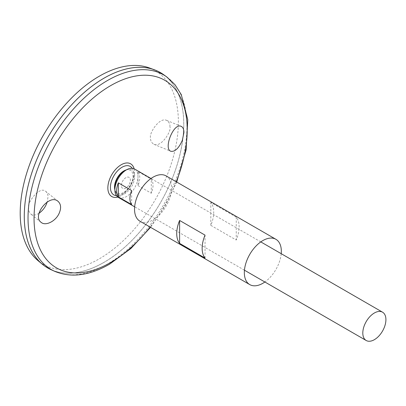 <?xml version="1.0" encoding="UTF-8"?>
<svg xmlns="http://www.w3.org/2000/svg" width="406" height="406" viewBox="0 0 406 406"><rect width="100%" height="100%" fill="white"/><g stroke="black" fill="none" stroke-linecap="round" stroke-linejoin="round"><path stroke-width="0.3" stroke-dasharray="2.03 1.52" d="M125.87 188.074A6.369 3.679 -60 0 1 121.967 182.527A6.369 3.679 -60 0 1 129.773 178.021A6.369 3.679 -60 0 1 125.87 188.074A6.369 3.679 -60 0 1 121.967 182.527A6.369 3.679 -60 0 1 129.773 178.021A6.369 3.679 -60 0 1 125.87 188.074M125.5 170.17A13.119 7.572 -60 0 1 133.036 177.331A13.119 7.572 -60 0 1 123.8 192.388A13.119 7.572 -60 0 1 114.68 188.907M126.631 169.759A14.139 8.161 -60 0 1 134.65 177.574A14.139 8.161 -60 0 1 124.703 193.743A14.139 8.161 -60 0 1 114.893 190.094M281.211 253.684A26.151 15.098 -60 0 1 264.864 281.997M166.105 175.905A26.151 15.098 -60 0 1 170.114 196.864A26.151 15.098 -60 0 1 153.032 219.91A26.151 15.098 -60 0 1 139.953 221.204M236.246 217.124L210.821 202.442A26.151 15.098 -60 0 1 210.821 225.366L236.246 240.042A26.151 15.098 120 0 0 236.246 217.124L236.246 240.042M205.04 258.064L205.04 235.14M210.821 225.366L210.821 202.442M132.219 168.312A16.438 9.49 -60 0 1 133.559 175.803A16.438 9.49 -60 0 1 123.586 193.068A16.438 9.49 -60 0 1 123.561 193.089A16.438 9.49 -60 0 1 122.039 194.083A16.438 9.49 -60 0 1 116.436 195.656M133.559 175.803L133.559 175.803C132.422 182.822 129.103 188.577 123.586 193.068A24.73 24.73 0 0 0 133.559 175.803M163.588 74.638A112.782 65.117 -60 0 1 176.788 165.942A112.782 65.117 -60 0 1 104.027 262.352A112.782 65.117 -60 0 1 50.994 269.655M104.027 262.337A112.766 65.107 -60 0 1 47.644 267.919A112.766 65.107 -60 0 1 47.644 137.71A112.766 65.107 -60 0 1 160.411 72.603A112.766 65.107 -60 0 1 177.696 162.963A112.766 65.107 -60 0 1 104.027 262.337M104.017 78.18A112.766 65.107 -60 0 1 160.395 72.598A112.766 65.107 -60 0 1 177.681 162.958A112.766 65.107 -60 0 1 104.012 262.332A112.766 65.107 -60 0 1 47.634 267.914A112.766 65.107 -60 0 1 24.279 216.296M160.395 72.598L160.411 72.603A112.782 65.117 -60 0 1 177.691 162.963A112.782 65.117 -60 0 1 104.012 262.342A112.782 65.117 -60 0 1 47.629 267.935M149.372 67.939A111.843 64.574 -60 0 1 173.768 155.234A111.843 64.574 -60 0 1 99.287 258.845A111.843 64.574 -60 0 1 38.088 260.698M169.921 126.748C170.17 124.089 169.058 121.957 166.597 120.354C159.091 116.857 148.632 134.122 150.585 137.908C150.342 140.567 151.448 142.694 153.915 144.303C161.421 147.794 171.88 130.534 169.921 126.748M39.037 213.292C35.459 215.393 32.729 215.637 30.846 214.028C29.232 212.338 28.501 210.43 28.653 208.308C26.177 203.964 39.438 185.258 45.792 191.424C47.406 193.114 48.136 195.022 47.989 197.143L47.177 202.021M134.619 169.053A16.347 9.44 -60 0 1 137.126 182.152A16.347 9.44 -60 0 1 126.449 196.555A16.347 9.44 -60 0 1 118.273 197.362M138.004 185.567L151.296 193.241A16.347 9.44 120 0 0 151.296 179.178L138.004 171.505A16.347 9.44 -60 0 1 138.004 185.567L138.004 171.505M131.651 204.583L131.651 190.526M151.296 193.241L151.296 179.178M176.255 181.766A108.306 62.529 -60 0 1 150.103 227.066M134.122 168.8A18.884 10.906 -60 0 1 121.211 195.606A18.884 10.906 -60 0 1 117.806 197.062M166.841 76.983A112.381 64.884 -60 0 1 180 167.957A112.381 64.884 -60 0 1 107.494 264.022A112.381 64.884 -60 0 1 54.653 271.304M176.706 182.03L165.206 205.583L150.555 227.324M260.794 241.9L150.996 178.508M244.453 270.208L134.65 206.816M58.063 201.361L45.792 191.424M41.102 222.331L30.846 214.028M153.915 144.303L170.88 151.286M166.592 120.354L181.167 126.357"/><path stroke-width="0.61" d="M114.893 190.094A14.139 8.161 -60 0 1 114.873 189.988L114.68 188.907A13.119 7.572 -60 0 1 125.5 170.17L126.535 169.794A14.139 8.161 -60 0 1 126.631 169.759M114.873 189.988A14.139 8.161 -60 0 1 126.535 169.794M264.864 281.997A26.151 15.098 -60 0 1 262.829 283.302A26.151 15.098 -60 0 1 249.756 284.596A26.151 15.098 -60 0 1 249.756 254.4A26.151 15.098 -60 0 1 275.907 239.301A26.151 15.098 -60 0 1 281.211 253.684M249.756 284.596L139.953 221.204A26.151 15.098 -60 0 1 139.953 191.008A26.151 15.098 -60 0 1 166.105 175.905L275.907 239.301M205.04 258.064L179.614 243.382A26.151 15.098 -60 0 1 179.614 220.458L205.04 235.14A26.151 15.098 120 0 0 205.04 258.064M179.614 243.382L179.614 220.458M182.335 140.339C178.782 148.291 174.966 151.94 170.88 151.286C163.202 149.022 173.626 122.353 181.167 126.357C182.964 127.179 183.882 129.23 183.933 132.513L182.335 140.339M58.966 213.723C61.397 208.344 61.098 204.223 58.063 201.361C49.425 193.297 31.729 215.814 41.102 222.331C45.421 226.264 55.317 221.509 58.966 213.723M116.436 195.656A16.438 9.49 -60 0 1 113.822 175.92A16.438 9.49 -60 0 1 132.219 168.312M166.841 76.983A112.381 64.884 -60 0 0 51.303 139.821A112.381 64.884 -60 0 0 54.653 271.304L50.994 269.655A112.782 65.117 -60 0 1 47.634 137.705A112.782 65.117 -60 0 1 163.588 74.638L166.841 76.983L175.001 84.692L181.274 94.608L187.77 119.729L186.126 149.799L176.706 182.03M24.279 216.296A112.766 65.107 -60 0 1 104.017 78.18M47.629 267.935A112.782 65.117 -60 0 1 42.3 264.21A112.782 65.117 -60 0 1 47.624 137.7A112.782 65.117 -60 0 1 154.524 69.832A112.782 65.117 -60 0 1 160.411 72.588M42.3 264.21L38.088 260.698A111.843 64.574 -60 0 1 43.366 135.239A111.843 64.574 -60 0 1 149.372 67.939L154.524 69.832M47.177 202.021L46.573 203.69C45.152 207.385 42.635 210.587 39.037 213.292M374.362 339.685A16.347 9.44 -60 0 1 366.192 340.497A16.347 9.44 -60 0 1 366.192 321.623A16.347 9.44 -60 0 1 382.538 312.184A16.347 9.44 -60 0 1 385.04 325.282A16.347 9.44 -60 0 1 374.362 339.685M134.65 206.816L118.273 197.362A16.347 9.44 -60 0 1 118.273 178.488A16.347 9.44 -60 0 1 134.619 169.053L150.996 178.508M118.359 182.852L131.651 190.526A16.347 9.44 120 0 0 131.651 204.583L118.359 196.91A16.347 9.44 -60 0 1 118.359 182.852L118.359 196.91M150.103 227.066A108.306 62.529 -60 0 1 110.63 262.504A108.306 62.529 -60 0 1 35.292 201.696A108.306 62.529 -60 0 1 137.68 75.729A108.306 62.529 -60 0 1 176.255 181.766M117.806 197.062A18.884 10.906 -60 0 1 107.905 186.542A18.884 10.906 -60 0 1 120.064 165.481A18.884 10.906 -60 0 1 134.122 168.8M54.653 271.304C71.07 278.1 89.406 275.704 109.661 264.118L130.965 248.452L150.555 227.324M382.538 312.184L260.794 241.9M366.192 340.497L244.453 270.208"/></g></svg>
